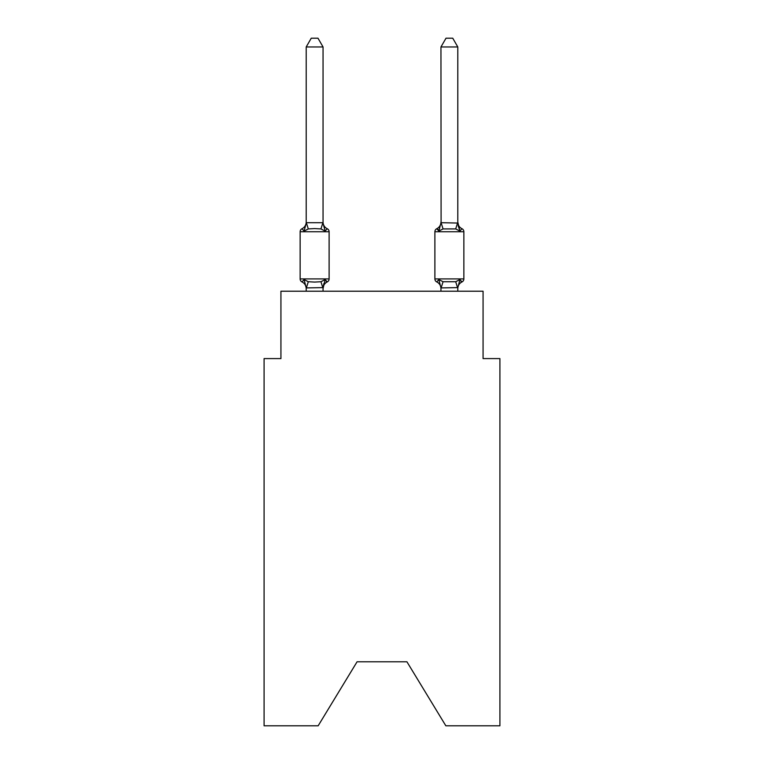 <?xml version="1.0" encoding="UTF-8"?>
<svg xmlns="http://www.w3.org/2000/svg" width="764" height="764" viewBox="0 0 764 764"><rect width="100%" height="100%" fill="white"/><g stroke="black" fill="none" stroke-linecap="round" stroke-linejoin="round"><path stroke-width="1.15" d="M406.925 661.786L445.842 725.8L499.914 725.8L499.914 358.583L483.068 358.583L483.068 291.208L280.932 291.208L280.932 358.583L264.086 358.583L264.086 725.8L318.158 725.8L357.074 661.786L406.925 661.786L357.074 661.786M461.972 281.945A3.371 3.371 0 0 0 463.863 278.908A3.371 3.371 0 0 1 461.972 281.945L461.007 281.477L461.972 281.945A3.371 3.371 0 0 0 463.863 278.908A3.371 3.371 0 0 1 461.972 281.945A3.371 3.371 0 0 0 463.863 278.908A3.371 3.371 0 0 1 461.972 281.945L461.007 281.477L461.972 281.945A3.371 3.371 0 0 0 463.863 278.908A3.371 3.371 0 0 1 461.972 281.945A3.371 3.371 0 0 0 463.863 278.908A3.371 3.371 0 0 1 461.972 281.945L461.007 281.477L461.972 281.945A3.371 3.371 0 0 0 463.863 278.908A3.371 3.371 0 0 1 461.972 281.945A3.371 3.371 0 0 0 463.863 278.908A3.371 3.371 0 0 1 461.972 281.945L461.007 281.477L461.972 281.945A3.371 3.371 0 0 0 463.863 278.908A3.371 3.371 0 0 1 461.972 281.945A3.371 3.371 0 0 0 463.863 278.908A3.371 3.371 0 0 1 461.972 281.945L461.007 281.477L461.972 281.945A3.371 3.371 0 0 0 463.863 278.908A3.371 3.371 0 0 1 461.972 281.945A3.371 3.371 0 0 0 463.863 278.908A3.371 3.371 0 0 1 461.972 281.945L461.007 281.477L461.972 281.945A3.371 3.371 0 0 0 463.863 278.908A3.371 3.371 0 0 1 461.972 281.945A3.371 3.371 0 0 0 463.863 278.908A3.371 3.371 0 0 1 461.972 281.945L461.007 281.477L461.972 281.945A3.371 3.371 0 0 0 463.863 278.908A3.371 3.371 0 0 1 461.972 281.945A3.371 3.371 0 0 0 463.863 278.908A3.371 3.371 0 0 1 461.972 281.945L461.007 281.477L461.972 281.945A3.371 3.371 0 0 0 463.863 278.908A3.371 3.371 0 0 1 461.972 281.945A3.371 3.371 0 0 0 463.863 278.908A3.371 3.371 0 0 1 461.972 281.945L461.007 281.477L461.972 281.945A3.371 3.371 0 0 0 463.863 278.908A3.371 3.371 0 0 1 461.972 281.945A3.371 3.371 0 0 0 463.863 278.908A3.371 3.371 0 0 1 461.972 281.945L461.007 281.477L461.972 281.945A3.371 3.371 0 0 0 463.863 278.908A3.371 3.371 0 0 1 461.972 281.945A3.371 3.371 0 0 0 463.863 278.908A3.371 3.371 0 0 1 461.972 281.945L461.007 281.477L461.972 281.945A3.371 3.371 0 0 0 463.863 278.908A3.371 3.371 0 0 1 461.972 281.945A3.371 3.371 0 0 0 463.863 278.908A3.371 3.371 0 0 1 461.972 281.945L461.007 281.477L461.972 281.945A3.371 3.371 0 0 0 463.863 278.908A3.371 3.371 0 0 1 461.972 281.945A3.371 3.371 0 0 0 463.863 278.908A3.371 3.371 0 0 1 461.972 281.945L461.007 281.477L461.972 281.945A3.371 3.371 0 0 0 463.863 278.908A3.371 3.371 0 0 1 461.972 281.945A3.371 3.371 0 0 0 463.863 278.908A3.371 3.371 0 0 1 461.972 281.945L461.007 281.477L461.972 281.945A3.371 3.371 0 0 0 463.863 278.908A3.371 3.371 0 0 1 461.972 281.945A3.371 3.371 0 0 0 463.863 278.908A3.371 3.371 0 0 1 461.972 281.945L461.007 281.477L461.972 281.945A3.371 3.371 0 0 0 463.863 278.908A3.371 3.371 0 0 1 461.972 281.945A3.371 3.371 0 0 0 463.863 278.908A3.371 3.371 0 0 1 461.972 281.945L459.909 279.567L461.972 281.945A7.411 7.411 0 0 0 457.798 288.601L457.798 287.608L440.952 287.913L438.851 279.567L436.788 281.945A3.371 3.371 0 0 1 434.888 278.908A3.371 3.371 0 0 0 436.788 281.945A3.371 3.371 0 0 1 434.888 278.908A3.371 3.371 0 0 0 436.788 281.945A3.371 3.371 0 0 1 434.888 278.908A3.371 3.371 0 0 0 436.788 281.945A3.371 3.371 0 0 1 434.888 278.908A3.371 3.371 0 0 0 436.788 281.945A3.371 3.371 0 0 1 434.888 278.908A3.371 3.371 0 0 0 436.788 281.945A3.371 3.371 0 0 1 434.888 278.908A3.371 3.371 0 0 0 436.788 281.945A3.371 3.371 0 0 1 434.888 278.908A3.371 3.371 0 0 0 436.788 281.945A3.371 3.371 0 0 1 434.888 278.908A3.371 3.371 0 0 0 436.788 281.945A3.371 3.371 0 0 1 434.888 278.908A3.371 3.371 0 0 0 436.788 281.945A3.371 3.371 0 0 1 434.888 278.908A3.371 3.371 0 0 0 436.788 281.945A3.371 3.371 0 0 1 434.888 278.908A3.371 3.371 0 0 0 436.788 281.945A3.371 3.371 0 0 1 434.888 278.908A3.371 3.371 0 0 0 436.788 281.945A3.371 3.371 0 0 1 434.888 278.908A3.371 3.371 0 0 0 436.788 281.945A3.371 3.371 0 0 1 434.888 278.908A3.371 3.371 0 0 0 436.788 281.945A3.371 3.371 0 0 1 434.888 278.908A3.371 3.371 0 0 0 436.788 281.945A3.371 3.371 0 0 1 434.888 278.908A3.371 3.371 0 0 0 436.788 281.945A3.371 3.371 0 0 1 434.888 278.908A3.371 3.371 0 0 0 436.788 281.945A3.371 3.371 0 0 1 434.888 278.908A3.371 3.371 0 0 0 436.788 281.945L438.851 279.567L436.788 281.945A3.371 3.371 0 0 1 434.888 278.908A3.371 3.371 0 0 0 436.788 281.945L438.851 279.567L436.788 281.945A3.371 3.371 0 0 1 434.888 278.908A3.371 3.371 0 0 0 436.788 281.945L438.851 279.567L436.788 281.945A3.371 3.371 0 0 1 434.888 278.908A3.371 3.371 0 0 0 436.788 281.945L438.851 279.567L436.788 281.945A3.371 3.371 0 0 1 434.888 278.908A3.371 3.371 0 0 0 436.788 281.945L438.851 279.567L436.788 281.945A3.371 3.371 0 0 1 434.888 278.908A3.371 3.371 0 0 0 436.788 281.945L438.851 279.567L436.788 281.945A3.371 3.371 0 0 1 434.888 278.908A3.371 3.371 0 0 0 436.788 281.945L438.851 279.567L436.788 281.945A3.371 3.371 0 0 1 434.888 278.908A3.371 3.371 0 0 0 436.788 281.945L438.851 279.567L436.788 281.945A3.371 3.371 0 0 1 434.888 278.908A3.371 3.371 0 0 0 436.788 281.945L438.851 279.567L436.788 281.945A3.371 3.371 0 0 1 434.888 278.908A3.371 3.371 0 0 0 436.788 281.945L438.851 279.567L436.788 281.945A3.371 3.371 0 0 1 434.888 278.908A3.371 3.371 0 0 0 436.788 281.945L438.851 279.567L436.788 281.945A3.371 3.371 0 0 1 434.888 278.908A3.371 3.371 0 0 0 436.788 281.945L438.851 279.567L436.788 281.945A3.371 3.371 0 0 1 434.888 278.908A3.371 3.371 0 0 0 436.788 281.945L438.851 279.567L436.788 281.945A3.371 3.371 0 0 1 434.888 278.908A3.371 3.371 0 0 0 436.788 281.945L438.851 279.567L436.788 281.945A7.411 7.411 0 0 1 440.952 288.601M457.798 222.047A7.411 7.411 0 0 0 461.972 228.713L459.909 231.091L461.972 228.713L459.909 231.091L458.152 225.581L459.909 231.091L461.972 228.713L459.909 231.091L461.972 228.713L459.909 231.091L458.152 225.581L459.909 231.091L461.972 228.713L459.909 231.091L461.972 228.713L459.909 231.091L458.152 225.581L459.909 231.091L461.972 228.713L459.909 231.091L461.972 228.713L459.909 231.091L458.152 225.581L459.909 231.091L461.972 228.713L459.909 231.091L461.972 228.713L459.909 231.091L458.152 225.581L459.909 231.091L461.972 228.713L459.909 231.091L461.972 228.713L459.909 231.091L458.152 225.581L459.909 231.091L461.972 228.713L459.909 231.091L461.972 228.713L459.909 231.091L458.152 225.581L459.909 231.091L461.972 228.713L459.909 231.091L461.972 228.713L459.909 231.091L458.152 225.581L459.909 231.091L461.972 228.713L459.909 231.091L461.972 228.713L459.909 231.091L458.152 225.581L459.909 231.091L461.972 228.713L459.909 231.091L461.972 228.713L459.909 231.091L458.152 225.581L459.909 231.091L461.972 228.713L459.909 231.091L461.972 228.713L459.909 231.091L458.152 225.581L459.909 231.091L461.972 228.713L459.909 231.091L461.972 228.713L459.909 231.091L458.152 225.581L459.909 231.091L461.972 228.713L459.909 231.091L461.972 228.713L459.909 231.091L458.152 225.581L459.909 231.091L461.972 228.713L459.909 231.091L461.972 228.713L459.909 231.091L458.152 225.581L459.909 231.091L461.972 228.713L459.909 231.091L461.972 228.713L459.909 231.091L458.152 225.581L459.909 231.091L461.972 228.713A3.371 3.371 0 0 1 463.863 231.75L463.863 278.908L434.888 278.908L434.888 231.75A3.371 3.371 0 0 1 436.788 228.713L438.851 231.091L436.788 228.713L438.851 231.091L436.788 228.713L438.851 231.091L436.788 228.713L438.851 231.091L436.788 228.713L438.851 231.091L436.788 228.713L438.851 231.091L436.788 228.713L438.851 231.091L436.788 228.713L438.851 231.091L436.788 228.713L438.851 231.091L436.788 228.713L438.851 231.091L436.788 228.713L438.851 231.091L436.788 228.713L438.851 231.091L436.788 228.713L438.851 231.091L436.788 228.713L438.851 231.091L436.788 228.713L438.851 231.091L436.788 228.713L438.851 231.091L436.788 228.713L438.851 231.091L436.788 228.713L438.851 231.091L436.788 228.713L438.851 231.091L436.788 228.713L438.851 231.091L439.634 228.417L438.851 231.091L439.634 228.417L438.851 231.091L439.634 228.417L438.851 231.091L439.634 228.417L438.851 231.091L439.634 228.417L438.851 231.091L439.634 228.417L438.851 231.091L439.634 228.417L438.851 231.091L439.634 228.417L438.851 231.091L439.634 228.417L438.851 231.091L439.634 228.417L438.851 231.091L436.788 228.713L438.851 231.091L439.634 228.417L438.851 231.091L436.788 228.713L438.851 231.091L439.634 228.417L438.851 231.091L436.788 228.713L438.851 231.091L439.634 228.417L438.851 231.091L436.788 228.713L438.851 231.091L439.634 228.417L438.851 231.091L436.788 228.713L438.851 231.091L439.634 228.417L438.851 231.091L443.063 228.923L441.095 222.696L457.798 223.05L457.798 222.047L459.909 231.091L455.697 228.923L443.063 228.923M457.798 222.744L457.798 46.957L440.952 46.957L441.095 222.696M440.952 222.047L440.952 222.047A7.411 7.411 0 0 1 436.788 228.713A3.371 3.371 0 0 0 434.888 231.75A3.371 3.371 0 0 1 436.788 228.713L438.851 231.091L439.634 228.417M323.048 288.601L325.149 279.567L327.212 281.945A7.411 7.411 0 0 0 323.048 288.601L323.048 287.608L306.202 287.913L304.091 279.567L302.028 281.945A3.371 3.371 0 0 1 300.137 278.908A3.371 3.371 0 0 0 302.028 281.945A3.371 3.371 0 0 1 300.137 278.908A3.371 3.371 0 0 0 302.028 281.945A3.371 3.371 0 0 1 300.137 278.908A3.371 3.371 0 0 0 302.028 281.945A3.371 3.371 0 0 1 300.137 278.908A3.371 3.371 0 0 0 302.028 281.945A3.371 3.371 0 0 1 300.137 278.908A3.371 3.371 0 0 0 302.028 281.945L304.091 279.567L302.028 281.945A3.371 3.371 0 0 1 300.137 278.908A3.371 3.371 0 0 0 302.028 281.945A3.371 3.371 0 0 1 300.137 278.908A3.371 3.371 0 0 0 302.028 281.945A3.371 3.371 0 0 1 300.137 278.908A3.371 3.371 0 0 0 302.028 281.945L304.091 279.567L302.028 281.945A3.371 3.371 0 0 1 300.137 278.908A3.371 3.371 0 0 0 302.028 281.945L304.091 279.567L302.028 281.945A3.371 3.371 0 0 1 300.137 278.908A3.371 3.371 0 0 0 302.028 281.945A3.371 3.371 0 0 1 300.137 278.908A3.371 3.371 0 0 0 302.028 281.945L304.091 279.567L302.028 281.945A3.371 3.371 0 0 1 300.137 278.908A3.371 3.371 0 0 0 302.028 281.945A3.371 3.371 0 0 1 300.137 278.908A3.371 3.371 0 0 0 302.028 281.945A3.371 3.371 0 0 1 300.137 278.908A3.371 3.371 0 0 0 302.028 281.945A3.371 3.371 0 0 1 300.137 278.908A3.371 3.371 0 0 0 302.028 281.945A3.371 3.371 0 0 1 300.137 278.908A3.371 3.371 0 0 0 302.028 281.945L304.091 279.567L302.028 281.945A3.371 3.371 0 0 1 300.137 278.908A3.371 3.371 0 0 0 302.028 281.945A3.371 3.371 0 0 1 300.137 278.908A3.371 3.371 0 0 0 302.028 281.945A3.371 3.371 0 0 1 300.137 278.908A3.371 3.371 0 0 0 302.028 281.945L304.091 279.567L302.028 281.945A3.371 3.371 0 0 1 300.137 278.908A3.371 3.371 0 0 0 302.028 281.945L304.091 279.567L302.028 281.945A3.371 3.371 0 0 1 300.137 278.908A3.371 3.371 0 0 0 302.028 281.945A3.371 3.371 0 0 1 300.137 278.908A3.371 3.371 0 0 0 302.028 281.945A3.371 3.371 0 0 1 300.137 278.908A3.371 3.371 0 0 0 302.028 281.945A3.371 3.371 0 0 1 300.137 278.908A3.371 3.371 0 0 0 302.028 281.945A3.371 3.371 0 0 1 300.137 278.908A3.371 3.371 0 0 0 302.028 281.945A3.371 3.371 0 0 1 300.137 278.908A3.371 3.371 0 0 0 302.028 281.945A3.371 3.371 0 0 1 300.137 278.908A3.371 3.371 0 0 0 302.028 281.945A3.371 3.371 0 0 1 300.137 278.908A3.371 3.371 0 0 0 302.028 281.945A3.371 3.371 0 0 1 300.137 278.908A3.371 3.371 0 0 0 302.028 281.945A3.371 3.371 0 0 1 300.137 278.908A3.371 3.371 0 0 0 302.028 281.945L304.091 279.567L302.028 281.945A3.371 3.371 0 0 1 300.137 278.908A3.371 3.371 0 0 0 302.028 281.945L304.091 279.567L302.028 281.945L304.091 279.567L302.028 281.945L304.091 279.567L302.028 281.945L304.091 279.567L302.028 281.945L304.091 279.567L302.028 281.945L304.091 279.567L302.028 281.945L304.091 279.567L302.028 281.945L304.091 279.567L302.028 281.945L304.091 279.567L302.028 281.945L304.091 279.567L302.028 281.945L304.091 279.567L302.028 281.945L304.091 279.567L308.303 281.735L314.625 282.078L320.937 281.735L325.149 279.567L327.212 281.945A3.371 3.371 0 0 0 329.112 278.908A3.371 3.371 0 0 1 327.212 281.945L326.257 281.477L327.212 281.945A3.371 3.371 0 0 0 329.112 278.908A3.371 3.371 0 0 1 327.212 281.945L326.257 281.477L327.212 281.945A3.371 3.371 0 0 0 329.112 278.908A3.371 3.371 0 0 1 327.212 281.945L326.257 281.477L327.212 281.945A3.371 3.371 0 0 0 329.112 278.908A3.371 3.371 0 0 1 327.212 281.945L326.257 281.477L327.212 281.945A3.371 3.371 0 0 0 329.112 278.908A3.371 3.371 0 0 1 327.212 281.945L326.257 281.477L327.212 281.945A3.371 3.371 0 0 0 329.112 278.908A3.371 3.371 0 0 1 327.212 281.945L326.257 281.477L327.212 281.945A3.371 3.371 0 0 0 329.112 278.908A3.371 3.371 0 0 1 327.212 281.945L326.257 281.477L327.212 281.945A3.371 3.371 0 0 0 329.112 278.908A3.371 3.371 0 0 1 327.212 281.945L326.257 281.477L327.212 281.945A3.371 3.371 0 0 0 329.112 278.908A3.371 3.371 0 0 1 327.212 281.945L326.257 281.477L327.212 281.945A3.371 3.371 0 0 0 329.112 278.908A3.371 3.371 0 0 1 327.212 281.945L326.257 281.477L327.212 281.945A3.371 3.371 0 0 0 329.112 278.908A3.371 3.371 0 0 1 327.212 281.945L326.257 281.477L327.212 281.945A3.371 3.371 0 0 0 329.112 278.908A3.371 3.371 0 0 1 327.212 281.945L326.257 281.477L327.212 281.945A3.371 3.371 0 0 0 329.112 278.908A3.371 3.371 0 0 1 327.212 281.945L326.257 281.477L327.212 281.945A3.371 3.371 0 0 0 329.112 278.908A3.371 3.371 0 0 1 327.212 281.945L326.257 281.477L327.212 281.945A3.371 3.371 0 0 0 329.112 278.908A3.371 3.371 0 0 1 327.212 281.945L326.257 281.477L327.212 281.945A3.371 3.371 0 0 0 329.112 278.908L329.112 231.75A3.371 3.371 0 0 0 327.212 228.713L325.149 231.091L327.212 228.713A3.371 3.371 0 0 1 329.112 231.75A3.371 3.371 0 0 0 327.212 228.713L325.149 231.091L327.212 228.713A3.371 3.371 0 0 1 329.112 231.75A3.371 3.371 0 0 0 327.212 228.713L325.149 231.091L327.212 228.713A3.371 3.371 0 0 1 329.112 231.75A3.371 3.371 0 0 0 327.212 228.713L325.149 231.091L327.212 228.713A3.371 3.371 0 0 1 329.112 231.75A3.371 3.371 0 0 0 327.212 228.713L325.149 231.091L327.212 228.713A3.371 3.371 0 0 1 329.112 231.75A3.371 3.371 0 0 0 327.212 228.713L325.149 231.091L327.212 228.713A3.371 3.371 0 0 1 329.112 231.75A3.371 3.371 0 0 0 327.212 228.713L325.149 231.091L327.212 228.713A3.371 3.371 0 0 1 329.112 231.75A3.371 3.371 0 0 0 327.212 228.713L325.149 231.091L327.212 228.713A3.371 3.371 0 0 1 329.112 231.75A3.371 3.371 0 0 0 327.212 228.713L325.149 231.091L327.212 228.713A3.371 3.371 0 0 1 329.112 231.75A3.371 3.371 0 0 0 327.212 228.713L325.149 231.091L327.212 228.713A3.371 3.371 0 0 1 329.112 231.75A3.371 3.371 0 0 0 327.212 228.713L325.149 231.091L327.212 228.713A3.371 3.371 0 0 1 329.112 231.75A3.371 3.371 0 0 0 327.212 228.713L325.149 231.091L327.212 228.713A3.371 3.371 0 0 1 329.112 231.75A3.371 3.371 0 0 0 327.212 228.713L325.149 231.091L327.212 228.713A3.371 3.371 0 0 1 329.112 231.75A3.371 3.371 0 0 0 327.212 228.713L325.149 231.091L327.212 228.713A3.371 3.371 0 0 1 329.112 231.75A3.371 3.371 0 0 0 327.212 228.713L325.149 231.091L327.212 228.713A3.371 3.371 0 0 1 329.112 231.75A3.371 3.371 0 0 0 327.212 228.713L325.149 231.091L320.937 228.923L314.625 228.579L308.303 228.923L304.091 231.091L302.028 228.713A7.411 7.411 0 0 0 306.202 222.047M323.048 46.957L306.202 46.957L311.254 38.2L317.986 38.2L323.048 46.957L323.048 222.047A7.411 7.411 0 0 0 327.212 228.713M329.112 231.75L300.137 231.75A3.371 3.371 0 0 1 302.028 228.713L304.091 231.091L302.028 228.713L304.091 231.091L302.028 228.713L304.091 231.091L302.028 228.713L304.091 231.091L302.028 228.713L304.091 231.091L302.028 228.713L304.091 231.091L302.028 228.713L304.091 231.091L302.028 228.713L304.091 231.091L302.028 228.713L304.091 231.091L302.028 228.713L304.091 231.091L302.028 228.713L304.091 231.091L302.028 228.713L304.091 231.091L302.028 228.713L304.091 231.091L302.028 228.713L304.091 231.091L302.028 228.713L304.091 231.091L306.335 222.696L322.905 222.696L325.149 231.091M302.028 281.945A7.411 7.411 0 0 1 306.202 288.601L306.202 287.608M323.048 287.608L323.831 283.645M306.202 222.744L306.202 46.957M440.952 287.913L440.952 291.208M457.798 288.601L457.798 291.208M463.863 231.75L434.888 231.75A3.371 3.371 0 0 1 436.788 228.713A3.371 3.371 0 0 0 434.888 231.75A3.371 3.371 0 0 1 436.788 228.713A3.371 3.371 0 0 0 434.888 231.75A3.371 3.371 0 0 1 436.788 228.713L438.249 229.658L436.788 228.713A3.371 3.371 0 0 0 434.888 231.75A3.371 3.371 0 0 1 436.788 228.713L438.249 229.658L436.788 228.713A3.371 3.371 0 0 0 434.888 231.75A3.371 3.371 0 0 1 436.788 228.713L438.249 229.658L436.788 228.713A3.371 3.371 0 0 0 434.888 231.75A3.371 3.371 0 0 1 436.788 228.713L438.249 229.658L436.788 228.713A3.371 3.371 0 0 0 434.888 231.75A3.371 3.371 0 0 1 436.788 228.713L438.249 229.658L436.788 228.713A3.371 3.371 0 0 0 434.888 231.75A3.371 3.371 0 0 1 436.788 228.713L438.249 229.658L436.788 228.713A3.371 3.371 0 0 0 434.888 231.75A3.371 3.371 0 0 1 436.788 228.713A3.371 3.371 0 0 0 434.888 231.75A3.371 3.371 0 0 1 436.788 228.713A3.371 3.371 0 0 0 434.888 231.75A3.371 3.371 0 0 1 436.788 228.713A3.371 3.371 0 0 0 434.888 231.75A3.371 3.371 0 0 1 436.788 228.713A3.371 3.371 0 0 0 434.888 231.75A3.371 3.371 0 0 1 436.788 228.713A3.371 3.371 0 0 0 434.888 231.75A3.371 3.371 0 0 1 436.788 228.713A3.371 3.371 0 0 0 434.888 231.75A3.371 3.371 0 0 1 436.788 228.713M438.851 279.567L436.788 281.945L438.851 279.567L436.788 281.945L438.851 279.567L436.788 281.945L438.851 279.567L436.788 281.945L438.851 279.567L436.788 281.945L438.851 279.567L436.788 281.945L438.851 279.567L436.788 281.945L438.851 279.567L436.788 281.945L438.851 279.567L443.063 281.735L455.697 281.735L459.909 279.567L457.798 287.913M300.137 231.75L300.137 278.908L329.112 278.908M323.048 291.208L323.048 287.913M306.202 291.208L306.202 287.913M438.851 231.091L440.952 222.744M459.909 231.091L458.152 225.581M440.952 46.957L446.014 38.2L452.746 38.2L457.798 46.957M308.303 281.735L306.335 287.952M320.937 281.735L322.905 287.952M306.335 222.696L308.303 228.923M322.905 222.696L320.937 228.923M457.665 287.952L455.697 281.735M441.095 287.952L443.063 281.735M455.697 228.923L457.665 222.696"/></g></svg>
